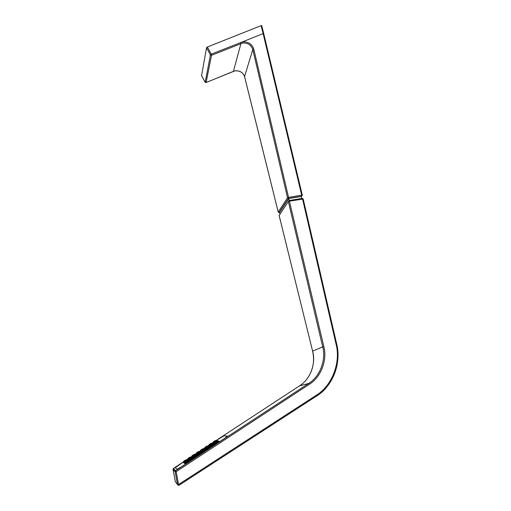 <?xml version="1.0" encoding="UTF-8"?>
<svg xmlns="http://www.w3.org/2000/svg" width="511" height="511" viewBox="0 0 511 511"><rect width="100%" height="100%" fill="white"/><g stroke="black" fill="none" stroke-linecap="round" stroke-linejoin="round"><path stroke-width="0.77" d="M201.57 75.596L206.54 47.74L207.37 47.006L211.254 54.16L210.417 54.894L206.54 47.74M263.765 33.93L263.114 33.598L261.127 25.639L207.37 47.006M261.127 25.639L261.734 25.799M263.778 33.841L302.314 195.208M263.114 33.598L242.495 41.857L242.54 43.045L211.548 55.29L210.417 54.894L205.198 82.29M201.481 75.43L205.071 82.111L206.118 82.482L234.926 70.85C239.723 70.441 242.929 72.332 244.552 76.535L244.597 76.72M242.444 41.896C248.11 41.506 251.885 43.876 253.756 49.018L252.804 49.535C251.105 44.859 247.682 42.694 242.54 43.045M289.245 200.529L288.766 198.562L301.266 196.435L301.758 198.421M288.766 198.562L279.606 212.442L280.002 214.096M234.926 70.85L234.9 70.914C239.736 70.486 242.955 72.383 244.545 76.605L278.227 212.059L287.533 197.763L252.804 49.535L244.552 76.535L278.24 212.014L279.638 212.57M301.337 196.722L301.675 196.243L288.568 198.44L288.562 197.367L301.682 195.176L263.12 33.598M301.675 196.243L301.682 195.176L302.327 195.234L301.675 196.243M279.728 214.511L279.108 215.47L312.604 351.114C316.181 363.423 310.273 379.443 299.484 385.875L308.625 383.467C319.982 376.684 326.312 359.744 322.665 346.669L288.376 201.532L279.702 214.55M173.101 469.398L173.472 468.402L175.599 470.708L308.625 383.467L309.366 384.24L176.167 471.653L175.599 470.708L175.145 471.8L176.167 471.653L178.563 484.517L316.13 395.348C332.112 385.907 341.022 362.254 336.021 344.012L302.531 198.926L302.122 198.364L289.143 200.548M336.021 344.012L336.628 343.929C341.712 362.471 332.68 386.533 316.424 396.166M316.13 395.348L316.392 396.185L178.997 485.29L178.563 484.517L177.541 484.645L175.139 471.794L173.037 469.424L175.324 481.598L177.534 484.639L178.933 485.335L177.617 484.894L175.126 471.679L173.057 468.977M289.405 201.117L288.804 200.638L288.376 201.532L289.405 201.117M216.198 440.546L223.965 435.813L227.478 436.094L224.137 438.706L181.175 466.888L176.953 469.296L175.305 467.712L183.219 462.136M186.687 459.862L187.486 459.338M190.948 457.077L191.74 456.559M195.189 454.298L195.975 453.781M199.418 451.526L200.203 451.015M203.634 448.767L204.413 448.256M207.836 446.02L208.609 445.509M212.02 443.28L212.793 442.769M197.457 454.56L197.137 454.63M201.781 451.73L201.43 451.82M206.099 448.907L205.703 449.016M210.398 446.097L209.97 446.218M214.677 443.293L214.218 443.433M188.642 461.152L184.95 463.694M193.037 458.271L189.357 460.801M197.412 455.403L193.746 457.92M197.949 454.771L197.623 454.841M201.781 452.542L198.121 455.052M202.311 451.916L201.947 452.005M206.131 449.693L202.477 452.19M206.661 449.073L206.259 449.175M210.462 446.85L206.827 449.341M210.992 446.237L210.558 446.358M214.786 444.021L211.152 446.499M215.31 443.407L214.837 443.548M219.091 441.197L215.47 443.669M201.264 451.545L200.912 451.635M200.753 451.366L200.408 451.456M205.543 448.747L205.16 448.856M205 448.594L204.617 448.696M209.81 445.956L209.389 446.077M209.229 445.822L208.82 445.943M214.058 443.178L213.604 443.318M213.451 443.063L213.004 443.203M253.756 49.018L288.562 197.367L287.533 197.763L288.568 198.44L279.21 212.646L278.278 212.135M201.481 75.487L205.064 82.169L206.099 82.533L211.548 55.29L211.254 54.16L242.495 41.857M233.316 71.387L205.997 82.571M234.9 70.914L233.425 71.342L240.949 43.505L240.687 42.375M312.611 351.153L279.147 215.533M175.612 482.122L175.324 481.598M299.465 385.894L216.07 440.501M212.787 442.654L211.899 443.235M208.603 445.394L207.709 445.982M204.406 448.141L203.506 448.728M200.197 450.9L199.296 451.488M195.969 453.666L195.068 454.26M191.734 456.444L190.827 457.032M187.48 459.229L186.572 459.823M183.213 462.021L173.472 468.402M308.267 377.137C313.294 369.172 314.731 360.504 312.585 351.134L323.782 346.413C327.532 359.846 321.036 377.259 309.366 384.24M303.157 199.047L289.411 201.142L323.782 346.413M185.64 461.178C184.03 462.148 183.966 462.11 185.448 461.05C187.058 460.079 187.122 460.124 185.64 461.178M186.713 460.385L187.824 460.596M189.977 458.335C188.367 459.306 188.297 459.274 189.773 458.22C191.382 457.249 191.453 457.288 189.977 458.335M194.301 455.505C192.685 456.476 192.615 456.444 194.078 455.403C195.687 454.432 195.764 454.464 194.301 455.505M193.069 457.236L192.743 457.313M198.607 452.682C196.997 453.659 196.914 453.627 198.37 452.593C199.98 451.615 200.063 451.647 198.607 452.682M197.412 454.394L197.048 454.49M202.905 449.872C201.289 450.843 201.206 450.817 202.65 449.789C204.259 448.818 204.343 448.843 202.905 449.872M201.736 451.564L201.334 451.679M207.185 447.068C205.569 448.038 205.479 448.019 206.917 446.997C208.526 446.026 208.616 446.046 207.185 447.068M206.048 448.741L205.614 448.875M211.452 444.276C209.836 445.247 209.74 445.228 211.164 444.212C212.774 443.241 212.87 443.261 211.452 444.276M210.347 445.931L209.88 446.077M215.699 441.491C214.09 442.462 213.988 442.449 215.399 441.44C217.015 440.463 217.111 440.482 215.699 441.491M214.626 443.126L214.128 443.293M186.036 461.439C184.414 462.423 184.35 462.378 185.844 461.312C187.467 460.334 187.531 460.379 186.036 461.439M187.122 460.647L188.24 460.858M186.438 461.708C184.803 462.698 184.739 462.653 186.247 461.58C187.882 460.596 187.946 460.635 186.438 461.708M187.531 460.909L188.61 461.101L184.861 463.547M190.405 458.578C188.783 459.555 188.712 459.517 190.201 458.463C191.823 457.479 191.893 457.517 190.405 458.578M190.846 458.821C189.211 459.811 189.14 459.772 190.635 458.706C192.27 457.715 192.34 457.754 190.846 458.821M191.925 458.028L193.005 458.22L189.262 460.66M194.768 455.723C193.139 456.706 193.069 456.668 194.544 455.62C196.167 454.637 196.237 454.675 194.768 455.723M193.528 457.466L193.19 457.543M195.24 455.946C193.599 456.93 193.522 456.898 195.01 455.838C196.652 454.847 196.722 454.886 195.24 455.946M196.307 455.16L197.38 455.352L193.656 457.779M199.111 452.88C197.482 453.857 197.406 453.825 198.868 452.784C200.491 451.801 200.574 451.833 199.111 452.88M197.904 454.605L197.533 454.701M199.616 453.072C197.981 454.062 197.898 454.03 199.373 452.982C201.008 451.992 201.091 452.024 199.616 453.072M200.67 452.299L201.749 452.49L198.025 454.911M203.435 450.044C201.813 451.021 201.724 450.996 203.18 449.961C204.802 448.977 204.892 449.003 203.435 450.044M202.267 451.75L201.858 451.865M203.978 450.217C202.343 451.207 202.254 451.175 203.717 450.134C205.358 449.143 205.441 449.169 203.978 450.217M205.026 449.45L206.099 449.642L202.388 452.05M207.753 447.214C206.125 448.198 206.035 448.173 207.479 447.144C209.101 446.16 209.197 446.186 207.753 447.214M206.61 448.901L206.169 449.035M208.328 447.368C206.687 448.358 206.597 448.332 208.054 447.291C209.689 446.307 209.785 446.327 208.328 447.368M209.363 446.608L210.43 446.799L206.731 449.201M212.052 444.398C210.423 445.381 210.328 445.362 211.765 444.34C213.387 443.356 213.483 443.376 212.052 444.398M210.941 446.071L210.468 446.218M212.659 444.525C211.024 445.515 210.922 445.496 212.372 444.468C214.007 443.478 214.103 443.497 212.659 444.525M213.681 443.778L214.754 443.97L211.062 446.358M216.338 441.593C214.709 442.571 214.607 442.558 216.032 441.542C217.654 440.559 217.756 440.578 216.338 441.593M215.259 443.241L214.748 443.414M216.983 441.696C215.342 442.686 215.24 442.667 216.67 441.645C218.312 440.654 218.414 440.674 216.983 441.696M217.993 440.955L219.059 441.146L215.38 443.529M185.25 460.916C183.647 461.88 183.59 461.842 185.065 460.794C186.662 459.83 186.719 459.868 185.25 460.916M184.861 460.66C183.277 461.618 183.219 461.58 184.682 460.539C186.266 459.581 186.323 459.625 184.861 460.66M185.927 459.887L187.02 460.085M189.549 458.099C187.952 459.063 187.888 459.025 189.351 457.99C190.948 457.026 191.012 457.058 189.549 458.099M189.134 457.869C187.55 458.821 187.48 458.789 188.936 457.754C190.52 456.796 190.584 456.834 189.134 457.869M193.841 455.288C192.245 456.259 192.168 456.221 193.624 455.192C195.221 454.228 195.291 454.26 193.841 455.288M192.621 457.006L192.296 457.09M193.388 455.077C191.804 456.036 191.734 456.004 193.177 454.982C194.761 454.024 194.832 454.055 193.388 455.077M192.174 456.783L191.855 456.86M198.115 452.49C196.518 453.455 196.441 453.429 197.885 452.401C199.482 451.437 199.558 451.469 198.115 452.49M196.927 454.19L196.569 454.285M197.629 452.305C196.045 453.263 195.969 453.231 197.406 452.216C198.99 451.258 199.066 451.29 197.629 452.305M196.448 453.992L196.096 454.087M202.375 449.699C200.778 450.67 200.695 450.645 202.126 449.623C203.729 448.658 203.812 448.684 202.375 449.699M201.219 451.385L200.823 451.494M201.858 449.533C200.274 450.498 200.191 450.466 201.615 449.456C203.199 448.498 203.282 448.524 201.858 449.533M200.708 451.207L200.318 451.315M206.623 446.921C205.026 447.885 204.937 447.866 206.361 446.85C207.958 445.886 208.047 445.911 206.623 446.921M205.499 448.588L205.071 448.715M206.074 446.78C204.489 447.738 204.4 447.713 205.812 446.71C207.402 445.752 207.485 445.777 206.074 446.78M204.949 448.428L204.534 448.556M210.858 444.148C209.255 445.119 209.165 445.094 210.577 444.091C212.174 443.126 212.269 443.146 210.858 444.148M209.759 445.796L209.299 445.943M210.276 444.027C208.686 444.985 208.597 444.966 210.002 443.97C211.586 443.011 211.675 443.031 210.276 444.027M209.184 445.662L208.731 445.809M215.08 441.389C213.477 442.354 213.381 442.341 214.78 441.338C216.383 440.373 216.479 440.386 215.08 441.389M214.007 443.018L213.515 443.178M214.46 441.287C212.876 442.245 212.78 442.232 214.173 441.242C215.757 440.284 215.853 440.297 214.46 441.287M213.4 442.903L212.915 443.069M261.747 25.703L263.765 33.777M279.089 212.659L288.434 198.453L301.682 196.237L302.327 195.234M303.183 198.99L336.66 343.909C341.431 363.57 333.217 385.46 316.437 396.121L178.984 485.265M303.176 198.958L302.269 198.345M184.337 461.899L184.203 463.177M188.668 459.063L188.54 460.334M191.044 457.556L192.079 457.715M192.986 456.234L192.858 457.505M195.355 454.733L196.358 454.86M197.291 453.417L197.163 454.681M199.648 451.922L200.625 452.024M201.583 450.606L201.455 451.871M203.934 449.118L204.879 449.195M205.856 447.802L205.735 449.067M208.201 446.32L209.12 446.384M210.117 445.011L209.995 446.269M212.461 443.535L213.355 443.58M214.365 442.232L214.243 443.484M216.702 440.757L217.571 440.789M184.72 462.168L184.592 463.458M185.116 462.442L184.982 463.745M189.089 459.306L188.961 460.596M191.478 457.792L192.526 457.952M189.517 459.555L189.389 460.858M193.439 456.457L193.311 457.741M195.828 454.943L196.837 455.077M193.905 456.681L193.778 457.977M197.783 453.615L197.655 454.892M200.159 452.107L201.142 452.216M198.274 453.819L198.153 455.103M202.101 450.779L201.979 452.056M204.477 449.284L205.428 449.367M202.637 450.958L202.509 452.248M206.412 447.955L206.291 449.226M208.775 446.461L209.708 446.525M206.981 448.115L206.853 449.393M210.704 445.145L210.589 446.41M213.068 443.657L213.968 443.701M211.305 445.279L211.184 446.557M214.99 442.341L214.869 443.599M217.341 440.859L218.223 440.891M215.623 442.449L215.501 443.72M183.954 461.631L183.826 462.902M186.317 460.136L187.371 460.322M183.583 461.376L183.455 462.634M188.252 458.821L188.125 460.085M190.609 457.326L191.631 457.479M187.85 458.578L187.722 459.836M190.181 457.096L191.197 457.249M192.538 456.016L192.411 457.275M194.889 454.528L195.879 454.649M193.177 455.007C191.753 455.857 191.325 456.489 191.887 456.904L191.97 457.051M194.429 454.324L195.413 454.445M196.812 453.219L196.684 454.477M199.149 451.737L200.114 451.833M196.339 453.021L196.211 454.273M198.658 451.552L199.616 451.647M201.066 450.427L200.944 451.686M203.404 448.952L204.336 449.028M200.561 450.261L200.44 451.5M202.88 448.792L203.8 448.869M205.307 447.649L205.186 448.901M207.638 446.18L208.545 446.237M204.77 447.502L204.649 448.741M207.083 446.046L207.983 446.103M209.536 444.883L209.414 446.129M211.861 443.42L212.748 443.459M208.967 444.755L208.846 445.994M211.273 443.299L212.148 443.344M213.751 442.124L213.636 443.369M216.07 440.661L216.932 440.693M213.151 442.015L213.03 443.254M215.45 440.565L216.3 440.597"/></g></svg>
